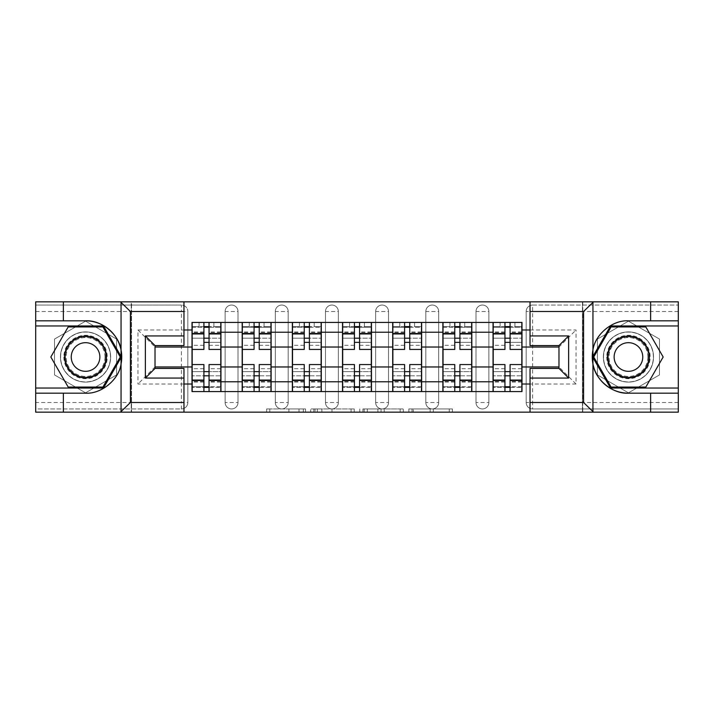 <?xml version="1.0" encoding="UTF-8"?>
<svg xmlns="http://www.w3.org/2000/svg" width="714" height="714" viewBox="0 0 714 714"><rect width="100%" height="100%" fill="white"/><g stroke="black" fill="none" stroke-linecap="round" stroke-linejoin="round"><path stroke-width="0.54" stroke-dasharray="3.57 2.68" d="M305.538 412.156L269.794 412.156L305.538 412.156L305.538 408.943L288.893 408.943L288.893 412.156L288.893 408.943L305.538 408.943L305.538 412.156L305.538 408.943L288.893 408.943L288.893 412.156L288.893 408.943L305.538 408.943L269.794 408.943L305.538 408.943M475.997 311.491A6.435 6.435 0 0 1 482.432 305.056A6.435 6.435 0 0 1 488.867 311.491A6.435 6.435 0 0 0 482.432 305.056A6.435 6.435 0 0 0 475.997 311.491L475.997 402.509A6.435 6.435 0 0 0 482.432 408.943A6.435 6.435 0 0 0 488.867 402.509L488.867 311.491A6.435 6.435 0 0 0 482.432 305.056A6.435 6.435 0 0 0 475.997 311.491L475.997 402.509A6.435 6.435 0 0 0 482.432 408.943A6.435 6.435 0 0 0 488.867 402.509L488.867 311.491L475.997 311.491M425.83 311.491A6.435 6.435 0 0 1 432.256 305.056A6.435 6.435 0 0 1 438.691 311.491A6.435 6.435 0 0 0 432.256 305.056A6.435 6.435 0 0 0 425.83 311.491L425.83 402.509A6.435 6.435 0 0 0 432.256 408.943A6.435 6.435 0 0 0 438.691 402.509L438.691 311.491A6.435 6.435 0 0 0 432.256 305.056A6.435 6.435 0 0 0 425.83 311.491L425.83 402.509A6.435 6.435 0 0 0 432.256 408.943A6.435 6.435 0 0 0 438.691 402.509L438.691 311.491L425.83 311.491M375.653 311.491A6.435 6.435 0 0 1 382.088 305.056A6.435 6.435 0 0 1 388.523 311.491A6.435 6.435 0 0 0 382.088 305.056A6.435 6.435 0 0 0 375.653 311.491L375.653 402.509A6.435 6.435 0 0 0 382.088 408.943A6.435 6.435 0 0 0 388.523 402.509L388.523 311.491A6.435 6.435 0 0 0 382.088 305.056A6.435 6.435 0 0 0 375.653 311.491L375.653 402.509A6.435 6.435 0 0 0 382.088 408.943A6.435 6.435 0 0 0 388.523 402.509L388.523 311.491L375.653 311.491M325.477 311.491A6.435 6.435 0 0 1 331.912 305.056A6.435 6.435 0 0 1 338.347 311.491A6.435 6.435 0 0 0 331.912 305.056A6.435 6.435 0 0 0 325.477 311.491L325.477 402.509A6.435 6.435 0 0 0 331.912 408.943A6.435 6.435 0 0 0 338.347 402.509L338.347 311.491A6.435 6.435 0 0 0 331.912 305.056A6.435 6.435 0 0 0 325.477 311.491L325.477 402.509A6.435 6.435 0 0 0 331.912 408.943A6.435 6.435 0 0 0 338.347 402.509L338.347 311.491L325.477 311.491M275.309 311.491A6.435 6.435 0 0 1 281.744 305.056A6.435 6.435 0 0 1 288.17 311.491A6.435 6.435 0 0 0 281.744 305.056A6.435 6.435 0 0 0 275.309 311.491L275.309 402.509A6.435 6.435 0 0 0 281.744 408.943A6.435 6.435 0 0 0 288.17 402.509L288.17 311.491A6.435 6.435 0 0 0 281.744 305.056A6.435 6.435 0 0 0 275.309 311.491L275.309 402.509A6.435 6.435 0 0 0 281.744 408.943A6.435 6.435 0 0 0 288.17 402.509L288.17 311.491L275.309 311.491M225.133 311.491A6.435 6.435 0 0 1 231.568 305.056A6.435 6.435 0 0 1 238.003 311.491A6.435 6.435 0 0 0 231.568 305.056A6.435 6.435 0 0 0 225.133 311.491L225.133 402.509A6.435 6.435 0 0 0 231.568 408.943A6.435 6.435 0 0 0 238.003 402.509L238.003 311.491A6.435 6.435 0 0 0 231.568 305.056A6.435 6.435 0 0 0 225.133 311.491L225.133 402.509A6.435 6.435 0 0 0 231.568 408.943A6.435 6.435 0 0 0 238.003 402.509L238.003 311.491L225.133 311.491M85.555 382.088A25.088 25.088 0 0 1 60.467 357A25.088 25.088 0 0 1 85.555 331.912A25.088 25.088 0 0 1 110.634 357A25.088 25.088 0 0 1 85.555 382.088A25.088 25.088 0 0 1 60.467 357A25.088 25.088 0 0 1 85.555 331.912A25.088 25.088 0 0 1 110.634 357A25.088 25.088 0 0 1 85.555 382.088A25.088 25.088 0 0 0 110.634 357A25.088 25.088 0 0 0 85.555 331.912A25.088 25.088 0 0 0 60.467 357A25.088 25.088 0 0 0 85.555 382.088A25.088 25.088 0 0 0 110.634 357A25.088 25.088 0 0 0 85.555 331.912A25.088 25.088 0 0 0 60.467 357A25.088 25.088 0 0 0 85.555 382.088M628.445 382.088A25.088 25.088 0 0 1 603.366 357A25.088 25.088 0 0 1 628.445 331.912A25.088 25.088 0 0 1 653.533 357A25.088 25.088 0 0 1 628.445 382.088A25.088 25.088 0 0 1 603.366 357A25.088 25.088 0 0 1 628.445 331.912A25.088 25.088 0 0 1 653.533 357A25.088 25.088 0 0 1 628.445 382.088A25.088 25.088 0 0 0 653.533 357A25.088 25.088 0 0 0 628.445 331.912A25.088 25.088 0 0 0 603.366 357A25.088 25.088 0 0 0 628.445 382.088A25.088 25.088 0 0 0 653.533 357A25.088 25.088 0 0 0 628.445 331.912A25.088 25.088 0 0 0 603.366 357A25.088 25.088 0 0 0 628.445 382.088M449.258 412.156L412.014 412.156L449.258 412.156L449.258 408.943L433.318 408.943L452.417 408.943L452.417 412.156L452.417 408.943L412.014 408.943L452.417 408.943L452.417 412.156L452.417 408.943L449.258 408.943L449.258 412.156M430.158 412.156L413.272 412.156L430.158 412.156L430.158 408.943L433.318 408.943L430.158 408.943L430.158 412.156L430.158 408.943L413.272 408.943L413.272 412.156L413.272 408.943L430.158 408.943L430.158 412.156M408.854 412.156L412.014 412.156L408.854 412.156L408.854 408.943L412.014 408.943L408.854 408.943L408.854 412.156M266.634 412.156L269.794 412.156L266.634 412.156L266.634 408.943L269.794 408.943L266.634 408.943L266.634 412.156M650.641 393.182L650.641 412.156L35.7 412.156L63.359 412.156L63.359 393.182M131.546 412.156L183.971 412.156L183.971 368.415L155.018 368.415L155.018 345.585L183.971 345.585L183.971 301.843L131.546 301.843L131.546 412.156L131.546 301.843M530.029 412.156L582.454 412.156L582.454 301.843L530.029 301.843L530.029 345.585L558.982 345.585L558.982 368.415L530.029 368.415L530.029 412.156L582.776 412.156L582.776 301.843L530.029 301.843M354.233 412.156L351.083 412.156L354.233 412.156L354.233 408.943L354.233 412.156M313.83 412.156L351.083 412.156L310.67 412.156L313.83 412.156L313.83 408.943L354.233 408.943L310.67 408.943L310.67 412.156L310.67 408.943L313.83 408.943L313.83 412.156M362.917 412.156L403.33 412.156L359.767 412.156L362.917 412.156L362.917 408.943L403.33 408.943L403.33 412.156L403.33 408.943L384.23 408.943L384.23 412.156M678.3 402.509L532.608 402.509L532.608 305.056L678.3 305.056L532.608 305.056A6.435 6.435 0 0 0 526.173 311.491L526.173 402.509A6.435 6.435 0 0 0 532.608 408.943A6.435 6.435 0 0 1 526.173 402.509A6.435 6.435 0 0 0 532.608 408.943L678.3 408.943L678.3 301.843L650.641 301.843L650.641 320.818M678.3 311.491L526.173 311.491A6.435 6.435 0 0 1 532.608 305.056A6.435 6.435 0 0 0 526.173 311.491L526.173 402.509L532.608 402.509L532.608 408.943L678.3 408.943L678.3 412.156L678.3 301.843L582.776 301.843L582.776 412.156L678.3 412.156L678.3 301.843L35.7 301.843L35.7 412.156L35.7 408.943L181.392 408.943A6.435 6.435 0 0 0 187.827 402.509L187.827 311.491A6.435 6.435 0 0 0 181.392 305.056A6.435 6.435 0 0 1 187.827 311.491A6.435 6.435 0 0 0 181.392 305.056L35.7 305.056L35.7 301.843L35.7 412.156L183.971 412.156M63.359 320.818L63.359 301.843L35.7 301.843L131.224 301.843L131.224 412.156L131.224 301.843L183.971 301.843M187.827 402.509L187.827 311.491L181.392 311.491L181.392 402.509L35.7 402.509L35.7 408.943L181.392 408.943A6.435 6.435 0 0 0 187.827 402.509A6.435 6.435 0 0 1 181.392 408.943L181.392 402.509L187.827 402.509M35.7 311.491L181.392 311.491L181.392 305.056L35.7 305.056L35.7 402.509M493.044 322.425L521.988 322.425L521.988 327.253L493.044 327.253L493.044 322.425L471.82 322.425L471.82 327.253L442.876 327.253L442.876 322.425L421.644 322.425L421.644 327.253L392.7 327.253L392.7 322.425L371.476 322.425L371.476 327.253L342.524 327.253L342.524 322.425L321.3 322.425L321.3 327.253L292.356 327.253L292.356 322.425L271.124 322.425L271.124 327.253L242.18 327.253L242.18 322.425L220.956 322.425L220.956 327.253L192.012 327.253L192.012 386.747L220.956 386.747L220.956 327.253M220.956 386.747L220.956 391.575L242.18 391.575L242.18 386.747L271.124 386.747L271.124 327.253M242.18 327.253L242.18 386.747M271.124 386.747L271.124 391.575L292.356 391.575L292.356 386.747L321.3 386.747L321.3 327.253M292.356 327.253L292.356 386.747M321.3 386.747L321.3 391.575L342.524 391.575L342.524 386.747L371.476 386.747L371.476 327.253M342.524 327.253L342.524 386.747M371.476 386.747L371.476 391.575L392.7 391.575L392.7 386.747L421.644 386.747L421.644 327.253M392.7 327.253L392.7 386.747M421.644 386.747L421.644 391.575L442.876 391.575L442.876 386.747L471.82 386.747L471.82 327.253M442.876 327.253L442.876 386.747M471.82 386.747L471.82 391.575L493.044 391.575L493.044 386.747L521.988 386.747L521.988 327.253M493.044 327.253L493.044 386.747M471.82 366.969L493.044 366.969M421.644 366.969L442.876 366.969M371.476 366.969L392.7 366.969M321.3 366.969L342.524 366.969M271.124 366.969L292.356 366.969M220.956 366.969L242.18 366.969M493.044 347.031L471.82 347.031M442.876 347.031L421.644 347.031M392.7 347.031L371.476 347.031M342.524 347.031L321.3 347.031M292.356 347.031L271.124 347.031M242.18 347.031L220.956 347.031M192.012 347.031L155.018 347.031L155.018 366.969L192.012 366.969M183.971 384.016L137.972 384.016L137.972 329.984L183.971 329.984M530.029 329.984L576.028 329.984L576.028 384.016L530.029 384.016M116.587 339.079L85.555 321.166L54.514 339.079L54.514 374.921L85.555 392.834L116.587 374.921L116.587 339.079L85.555 321.166L54.514 339.079L54.514 374.921L85.555 392.834L116.587 374.921L116.587 339.079M582.454 412.156L582.454 301.843M659.486 339.079L628.445 321.166L597.413 339.079L597.413 374.921L628.445 392.834L659.486 374.921L659.486 339.079L628.445 321.166L597.413 339.079L597.413 374.921L628.445 392.834L659.486 374.921L659.486 339.079M521.988 366.969L558.982 366.969L558.982 347.031L521.988 347.031M576.028 384.016L558.982 366.969L558.982 347.031L576.028 329.984M137.972 329.984L155.018 347.031L155.018 366.969L137.972 384.016M220.956 391.575L192.012 391.575L192.012 386.747M192.012 327.253L192.012 322.425L220.956 322.425M242.18 322.425L271.124 322.425M292.356 322.425L321.3 322.425M342.524 322.425L371.476 322.425M392.7 322.425L421.644 322.425M442.876 322.425L471.82 322.425M521.988 386.747L521.988 391.575L493.044 391.575M471.82 391.575L442.876 391.575M421.644 391.575L392.7 391.575M371.476 391.575L342.524 391.575M321.3 391.575L292.356 391.575M271.124 391.575L242.18 391.575M220.796 386.747L209.05 386.747M203.909 386.747L192.173 386.747M192.173 327.253L203.909 327.253M209.05 327.253L220.796 327.253M488.867 402.509A6.435 6.435 0 0 1 482.432 408.943A6.435 6.435 0 0 1 475.997 402.509L488.867 402.509M438.691 402.509A6.435 6.435 0 0 1 432.256 408.943A6.435 6.435 0 0 1 425.83 402.509L438.691 402.509M388.523 402.509A6.435 6.435 0 0 1 382.088 408.943A6.435 6.435 0 0 1 375.653 402.509L388.523 402.509M338.347 402.509A6.435 6.435 0 0 1 331.912 408.943A6.435 6.435 0 0 1 325.477 402.509L338.347 402.509M288.17 402.509A6.435 6.435 0 0 1 281.744 408.943A6.435 6.435 0 0 1 275.309 402.509L288.17 402.509M238.003 402.509A6.435 6.435 0 0 1 231.568 408.943A6.435 6.435 0 0 1 225.133 402.509L238.003 402.509M270.963 386.747L259.227 386.747M254.077 386.747L242.341 386.747M242.341 327.253L254.077 327.253M259.227 327.253L270.963 327.253M321.139 386.747L309.403 386.747M304.253 386.747L292.517 386.747M292.517 327.253L304.253 327.253M309.403 327.253L321.139 327.253M371.316 386.747L359.57 386.747M354.43 386.747L342.684 386.747M342.684 327.253L354.43 327.253M359.57 327.253L371.316 327.253M421.483 386.747L409.747 386.747M404.597 386.747L392.861 386.747M392.861 327.253L404.597 327.253M409.747 327.253L421.483 327.253M471.659 386.747L459.923 386.747M454.773 386.747L443.037 386.747M443.037 327.253L454.773 327.253M459.923 327.253L471.659 327.253M521.827 386.747L510.091 386.747M504.95 386.747L493.204 386.747M493.204 327.253L504.95 327.253M510.091 327.253L521.827 327.253M317.302 412.156L321.88 412.156L317.302 412.156L317.302 408.943L315.088 408.943L315.088 412.156L315.088 408.943L321.88 408.943L317.302 408.943L317.302 412.156M321.88 412.156L331.983 412.156L321.88 412.156L321.88 408.943L331.983 408.943L331.983 412.156L331.983 408.943L321.88 408.943L321.88 412.156M362.917 408.943L381.071 408.943L381.071 412.156L381.071 408.943L377.911 408.943L381.071 408.943L381.071 412.156L381.071 408.943L384.23 408.943M364.185 408.943L364.185 412.156L364.185 408.943M359.767 408.943L359.767 412.156L359.767 408.943M209.05 345.264L220.796 345.264L220.796 326.61L213.879 326.61L213.879 322.425L199.081 322.425L199.081 326.61L213.879 326.61L213.879 322.425L220.796 322.425L220.796 326.61L209.05 326.61L209.05 345.264L209.05 338.186L220.796 338.186L192.173 338.186L192.173 391.575L209.05 391.575L209.05 387.39L220.796 387.39L192.173 387.39L203.909 387.39L203.909 368.736L203.909 375.814L192.173 375.814L220.796 375.814L220.796 368.736L220.796 391.575L209.05 391.575M203.909 349.441L203.909 342.363L220.796 342.363L220.796 349.441L220.796 342.363L209.05 342.363L209.05 349.441M203.909 345.264L203.909 326.61L192.173 326.61L192.173 345.264L192.173 338.186L203.909 338.186L203.909 345.264L192.173 345.264M192.173 342.363L192.173 349.441L192.173 342.363M220.796 322.425L192.173 322.425L192.173 326.61L199.081 326.61L199.081 322.425L192.173 322.425M209.05 364.559L209.05 371.637L220.796 371.637L220.796 364.559L220.796 371.637L192.173 371.637L192.173 364.559L192.173 371.637L203.909 371.637L203.909 364.559M220.796 391.575L192.173 391.575M220.796 345.264L220.796 375.814L209.05 375.814L209.05 368.736L209.05 387.39M209.05 326.61L209.05 322.425M203.909 322.425L203.909 326.61M209.05 342.363L209.05 338.186M203.909 338.186L203.909 342.363M203.909 387.39L203.909 391.575M203.909 371.637L203.909 375.814M209.05 375.814L209.05 371.637M121.05 364.006A36.182 36.182 0 0 1 85.555 393.182L35.7 393.182M35.7 320.818L85.555 320.818M35.7 388.032L103.468 388.032L121.389 357L103.468 325.968L35.7 325.968M592.95 349.994A36.182 36.182 0 0 1 628.445 320.818L678.3 320.818M678.3 393.182L628.445 393.182M678.3 325.968L610.532 325.968L592.611 357L610.532 388.032L678.3 388.032M63.841 357A21.706 21.706 0 0 0 85.555 378.706A21.706 21.706 0 0 0 107.261 357A21.706 21.706 0 0 0 85.555 335.294A21.706 21.706 0 0 0 63.841 357M105.654 357A20.099 20.099 0 0 1 85.555 377.099A20.099 20.099 0 0 1 65.447 357A20.099 20.099 0 0 0 85.555 377.099A20.099 20.099 0 0 0 105.654 357A20.099 20.099 0 0 0 85.555 336.901A20.099 20.099 0 0 0 65.447 357A20.099 20.099 0 0 1 85.555 336.901A20.099 20.099 0 0 1 105.654 357A20.099 20.099 0 0 0 85.555 336.901A20.099 20.099 0 0 0 65.447 357M99.862 357A14.316 14.316 0 0 1 85.555 371.316A14.316 14.316 0 0 1 71.239 357A14.316 14.316 0 0 1 85.555 342.684A14.316 14.316 0 0 1 99.862 357M60.628 357A24.928 24.928 0 0 1 85.555 332.072A24.928 24.928 0 0 1 110.474 357A24.928 24.928 0 0 1 85.555 381.928A24.928 24.928 0 0 1 60.628 357A24.928 24.928 0 0 1 85.555 332.072A24.928 24.928 0 0 1 110.474 357A24.928 24.928 0 0 1 85.555 381.928A24.928 24.928 0 0 1 60.628 357M102.914 326.932L120.273 357L102.914 387.068L68.187 387.068L50.828 357L68.187 326.932L102.914 326.932M606.739 357A21.706 21.706 0 0 0 628.445 378.706A21.706 21.706 0 0 0 650.159 357A21.706 21.706 0 0 0 628.445 335.294A21.706 21.706 0 0 0 606.739 357M648.553 357A20.099 20.099 0 0 1 628.445 377.099A20.099 20.099 0 0 1 608.346 357A20.099 20.099 0 0 0 628.445 377.099A20.099 20.099 0 0 0 648.553 357A20.099 20.099 0 0 0 628.445 336.901A20.099 20.099 0 0 0 608.346 357A20.099 20.099 0 0 1 628.445 336.901A20.099 20.099 0 0 1 648.553 357A20.099 20.099 0 0 0 628.445 336.901A20.099 20.099 0 0 0 608.346 357M642.761 357A14.316 14.316 0 0 1 628.445 371.316A14.316 14.316 0 0 1 614.138 357A14.316 14.316 0 0 1 628.445 342.684A14.316 14.316 0 0 1 642.761 357M603.526 357A24.928 24.928 0 0 1 628.445 332.072A24.928 24.928 0 0 1 653.372 357A24.928 24.928 0 0 1 628.445 381.928A24.928 24.928 0 0 1 603.526 357A24.928 24.928 0 0 1 628.445 332.072A24.928 24.928 0 0 1 653.372 357A24.928 24.928 0 0 1 628.445 381.928A24.928 24.928 0 0 1 603.526 357M645.813 326.932L663.172 357L645.813 387.068L611.086 387.068L593.727 357L611.086 326.932L645.813 326.932M259.227 345.264L270.963 345.264L270.963 326.61L264.055 326.61L264.055 322.425L249.257 322.425L249.257 326.61L264.055 326.61L264.055 322.425L270.963 322.425L270.963 326.61L259.227 326.61L259.227 345.264L259.227 338.186L270.963 338.186L242.341 338.186L242.341 391.575L259.227 391.575L259.227 387.39L270.963 387.39L242.341 387.39L254.077 387.39L254.077 368.736L254.077 375.814L242.341 375.814L270.963 375.814L270.963 368.736L270.963 391.575L259.227 391.575M254.077 349.441L254.077 342.363L270.963 342.363L270.963 349.441L270.963 342.363L259.227 342.363L259.227 349.441M254.077 345.264L254.077 326.61L242.341 326.61L242.341 345.264L242.341 338.186L254.077 338.186L254.077 345.264L242.341 345.264M242.341 342.363L242.341 349.441L242.341 342.363M270.963 322.425L242.341 322.425L242.341 326.61L249.257 326.61L249.257 322.425L242.341 322.425M259.227 364.559L259.227 371.637L270.963 371.637L270.963 364.559L270.963 371.637L242.341 371.637L242.341 364.559L242.341 371.637L254.077 371.637L254.077 364.559M270.963 391.575L242.341 391.575M270.963 345.264L270.963 375.814L259.227 375.814L259.227 368.736L259.227 387.39M259.227 326.61L259.227 322.425M254.077 322.425L254.077 326.61M259.227 342.363L259.227 338.186M254.077 338.186L254.077 342.363M254.077 387.39L254.077 391.575M254.077 371.637L254.077 375.814M259.227 375.814L259.227 371.637M309.403 345.264L321.139 345.264L321.139 326.61L314.222 326.61L314.222 322.425L299.434 322.425L299.434 326.61L314.222 326.61L314.222 322.425L321.139 322.425L321.139 326.61L309.403 326.61L309.403 345.264L309.403 338.186L321.139 338.186L292.517 338.186L292.517 391.575L309.403 391.575L309.403 387.39L321.139 387.39L292.517 387.39L304.253 387.39L304.253 368.736L304.253 375.814L292.517 375.814L321.139 375.814L321.139 368.736L321.139 391.575L309.403 391.575M304.253 349.441L304.253 342.363L321.139 342.363L321.139 349.441L321.139 342.363L309.403 342.363L309.403 349.441M304.253 345.264L304.253 326.61L292.517 326.61L292.517 345.264L292.517 338.186L304.253 338.186L304.253 345.264L292.517 345.264M292.517 342.363L292.517 349.441L292.517 342.363M321.139 322.425L292.517 322.425L292.517 326.61L299.434 326.61L299.434 322.425L292.517 322.425M309.403 364.559L309.403 371.637L321.139 371.637L321.139 364.559L321.139 371.637L292.517 371.637L292.517 364.559L292.517 371.637L304.253 371.637L304.253 364.559M321.139 391.575L292.517 391.575M321.139 345.264L321.139 375.814L309.403 375.814L309.403 368.736L309.403 387.39M309.403 326.61L309.403 322.425M304.253 322.425L304.253 326.61M309.403 342.363L309.403 338.186M304.253 338.186L304.253 342.363M304.253 387.39L304.253 391.575M304.253 371.637L304.253 375.814M309.403 375.814L309.403 371.637M359.57 345.264L371.316 345.264L371.316 326.61L364.399 326.61L364.399 322.425L349.601 322.425L349.601 326.61L364.399 326.61L364.399 322.425L371.316 322.425L371.316 326.61L359.57 326.61L359.57 345.264L359.57 338.186L371.316 338.186L342.684 338.186L342.684 391.575L359.57 391.575L359.57 387.39L371.316 387.39L342.684 387.39L354.43 387.39L354.43 368.736L354.43 375.814L342.684 375.814L371.316 375.814L371.316 368.736L371.316 391.575L359.57 391.575M354.43 349.441L354.43 342.363L371.316 342.363L371.316 349.441L371.316 342.363L359.57 342.363L359.57 349.441M354.43 345.264L354.43 326.61L342.684 326.61L342.684 345.264L342.684 338.186L354.43 338.186L354.43 345.264L342.684 345.264M342.684 342.363L342.684 349.441L342.684 342.363M371.316 322.425L342.684 322.425L342.684 326.61L349.601 326.61L349.601 322.425L342.684 322.425M359.57 364.559L359.57 371.637L371.316 371.637L371.316 364.559L371.316 371.637L342.684 371.637L342.684 364.559L342.684 371.637L354.43 371.637L354.43 364.559M371.316 391.575L342.684 391.575M371.316 345.264L371.316 375.814L359.57 375.814L359.57 368.736L359.57 387.39M359.57 326.61L359.57 322.425M354.43 322.425L354.43 326.61M359.57 342.363L359.57 338.186M354.43 338.186L354.43 342.363M354.43 387.39L354.43 391.575M354.43 371.637L354.43 375.814M359.57 375.814L359.57 371.637M409.747 345.264L421.483 345.264L421.483 326.61L414.566 326.61L414.566 322.425L399.778 322.425L399.778 326.61L414.566 326.61L414.566 322.425L421.483 322.425L421.483 326.61L409.747 326.61L409.747 345.264L409.747 338.186L421.483 338.186L392.861 338.186L392.861 391.575L409.747 391.575L409.747 387.39L421.483 387.39L392.861 387.39L404.597 387.39L404.597 368.736L404.597 375.814L392.861 375.814L421.483 375.814L421.483 368.736L421.483 391.575L409.747 391.575M404.597 349.441L404.597 342.363L421.483 342.363L421.483 349.441L421.483 342.363L409.747 342.363L409.747 349.441M404.597 345.264L404.597 326.61L392.861 326.61L392.861 345.264L392.861 338.186L404.597 338.186L404.597 345.264L392.861 345.264M392.861 342.363L392.861 349.441L392.861 342.363M421.483 322.425L392.861 322.425L392.861 326.61L399.778 326.61L399.778 322.425L392.861 322.425M409.747 364.559L409.747 371.637L421.483 371.637L421.483 364.559L421.483 371.637L392.861 371.637L392.861 364.559L392.861 371.637L404.597 371.637L404.597 364.559M421.483 391.575L392.861 391.575M421.483 345.264L421.483 375.814L409.747 375.814L409.747 368.736L409.747 387.39M409.747 326.61L409.747 322.425M404.597 322.425L404.597 326.61M409.747 342.363L409.747 338.186M404.597 338.186L404.597 342.363M404.597 387.39L404.597 391.575M404.597 371.637L404.597 375.814M409.747 375.814L409.747 371.637M459.923 345.264L471.659 345.264L471.659 326.61L464.743 326.61L464.743 322.425L449.945 322.425L449.945 326.61L464.743 326.61L464.743 322.425L471.659 322.425L471.659 326.61L459.923 326.61L459.923 345.264L459.923 338.186L471.659 338.186L443.037 338.186L443.037 391.575L459.923 391.575L459.923 387.39L471.659 387.39L443.037 387.39L454.773 387.39L454.773 368.736L454.773 375.814L443.037 375.814L471.659 375.814L471.659 368.736L471.659 391.575L459.923 391.575M454.773 349.441L454.773 342.363L471.659 342.363L471.659 349.441L471.659 342.363L459.923 342.363L459.923 349.441M454.773 345.264L454.773 326.61L443.037 326.61L443.037 345.264L443.037 338.186L454.773 338.186L454.773 345.264L443.037 345.264M443.037 342.363L443.037 349.441L443.037 342.363M471.659 322.425L443.037 322.425L443.037 326.61L449.945 326.61L449.945 322.425L443.037 322.425M459.923 364.559L459.923 371.637L471.659 371.637L471.659 364.559L471.659 371.637L443.037 371.637L443.037 364.559L443.037 371.637L454.773 371.637L454.773 364.559M471.659 391.575L443.037 391.575M471.659 345.264L471.659 375.814L459.923 375.814L459.923 368.736L459.923 387.39M459.923 326.61L459.923 322.425M454.773 322.425L454.773 326.61M459.923 342.363L459.923 338.186M454.773 338.186L454.773 342.363M454.773 387.39L454.773 391.575M454.773 371.637L454.773 375.814M459.923 375.814L459.923 371.637M510.091 345.264L521.827 345.264L521.827 326.61L514.919 326.61L514.919 322.425L500.121 322.425L500.121 326.61L514.919 326.61L514.919 322.425L521.827 322.425L521.827 326.61L510.091 326.61L510.091 345.264L510.091 338.186L521.827 338.186L493.204 338.186L493.204 391.575L510.091 391.575L510.091 387.39L521.827 387.39L493.204 387.39L504.95 387.39L504.95 368.736L504.95 375.814L493.204 375.814L521.827 375.814L521.827 368.736L521.827 391.575L510.091 391.575M504.95 349.441L504.95 342.363L521.827 342.363L521.827 349.441L521.827 342.363L510.091 342.363L510.091 349.441M504.95 345.264L504.95 326.61L493.204 326.61L493.204 345.264L493.204 338.186L504.95 338.186L504.95 345.264L493.204 345.264M493.204 342.363L493.204 349.441L493.204 342.363M521.827 322.425L493.204 322.425L493.204 326.61L500.121 326.61L500.121 322.425L493.204 322.425M510.091 364.559L510.091 371.637L521.827 371.637L521.827 364.559L521.827 371.637L493.204 371.637L493.204 364.559L493.204 371.637L504.95 371.637L504.95 364.559M521.827 391.575L493.204 391.575M521.827 345.264L521.827 375.814L510.091 375.814L510.091 368.736L510.091 387.39M510.091 326.61L510.091 322.425M504.95 322.425L504.95 326.61M510.091 342.363L510.091 338.186M504.95 338.186L504.95 342.363M504.95 387.39L504.95 391.575M504.95 371.637L504.95 375.814M510.091 375.814L510.091 371.637M303.334 408.943L303.334 412.156L303.334 408.943M298.988 408.943L298.988 412.156L298.988 408.943M269.794 408.943L269.794 412.156L269.794 408.943M351.083 408.943L351.083 412.156L351.083 408.943M400.17 408.943L400.17 412.156L400.17 408.943M377.911 408.943L377.911 412.156L377.911 408.943M367.335 408.943L367.335 412.156L367.335 408.943M433.318 408.943L433.318 412.156L433.318 408.943M412.014 408.943L412.014 412.156L412.014 408.943M220.796 332.421L209.05 332.421M203.909 332.421L192.173 332.421M203.909 382.008L192.173 382.008M203.909 381.579L192.173 381.579M203.909 331.992L192.173 331.992M220.796 382.008L209.05 382.008M220.796 381.579L209.05 381.579M220.796 331.992L209.05 331.992M104.994 357A19.439 19.439 0 0 1 85.555 376.439A19.439 19.439 0 0 1 66.107 357A19.439 19.439 0 0 1 85.555 337.561A19.439 19.439 0 0 1 104.994 357M647.893 357A19.439 19.439 0 0 1 628.445 376.439A19.439 19.439 0 0 1 609.006 357A19.439 19.439 0 0 1 628.445 337.561A19.439 19.439 0 0 1 647.893 357M270.963 332.421L259.227 332.421M254.077 332.421L242.341 332.421M254.077 382.008L242.341 382.008M254.077 381.579L242.341 381.579M254.077 331.992L242.341 331.992M270.963 382.008L259.227 382.008M270.963 381.579L259.227 381.579M270.963 331.992L259.227 331.992M321.139 332.421L309.403 332.421M304.253 332.421L292.517 332.421M304.253 382.008L292.517 382.008M304.253 381.579L292.517 381.579M304.253 331.992L292.517 331.992M321.139 382.008L309.403 382.008M321.139 381.579L309.403 381.579M321.139 331.992L309.403 331.992M371.316 332.421L359.57 332.421M354.43 332.421L342.684 332.421M354.43 382.008L342.684 382.008M354.43 381.579L342.684 381.579M354.43 331.992L342.684 331.992M371.316 382.008L359.57 382.008M371.316 381.579L359.57 381.579M371.316 331.992L359.57 331.992M421.483 332.421L409.747 332.421M404.597 332.421L392.861 332.421M404.597 382.008L392.861 382.008M404.597 381.579L392.861 381.579M404.597 331.992L392.861 331.992M421.483 382.008L409.747 382.008M421.483 381.579L409.747 381.579M421.483 331.992L409.747 331.992M471.659 332.421L459.923 332.421M454.773 332.421L443.037 332.421M454.773 382.008L443.037 382.008M454.773 381.579L443.037 381.579M454.773 331.992L443.037 331.992M471.659 382.008L459.923 382.008M471.659 381.579L459.923 381.579M471.659 331.992L459.923 331.992M521.827 332.421L510.091 332.421M504.95 332.421L493.204 332.421M504.95 382.008L493.204 382.008M504.95 381.579L493.204 381.579M504.95 331.992L493.204 331.992M521.827 382.008L510.091 382.008M521.827 381.579L510.091 381.579M521.827 331.992L510.091 331.992M203.909 368.736L192.173 368.736M220.796 368.736L209.05 368.736M254.077 368.736L242.341 368.736M270.963 368.736L259.227 368.736M304.253 368.736L292.517 368.736M321.139 368.736L309.403 368.736M354.43 368.736L342.684 368.736M371.316 368.736L359.57 368.736M404.597 368.736L392.861 368.736M421.483 368.736L409.747 368.736M454.773 368.736L443.037 368.736M471.659 368.736L459.923 368.736M504.95 368.736L493.204 368.736M521.827 368.736L510.091 368.736"/><path stroke-width="1.07" d="M582.454 412.156L678.3 412.156L678.3 325.968L610.532 325.968L592.611 357L610.532 388.032L678.3 388.032M183.971 412.156L530.029 412.156L530.029 368.415L558.982 368.415L558.982 345.585L530.029 345.585L530.029 301.843L183.971 301.843L183.971 345.585L155.018 345.585L155.018 368.415L183.971 368.415L183.971 412.156L120.479 412.156L130.421 402.509L183.971 402.509M120.479 412.156L35.7 412.156L35.7 393.182L63.359 393.182L63.359 412.156L131.546 412.156M131.546 301.843L35.7 301.843L35.7 388.032L103.468 388.032L121.389 357L103.468 325.968L35.7 325.968M530.029 301.843L678.3 301.843L678.3 320.818L650.641 320.818L650.641 301.843L582.454 301.843M242.18 391.575L242.18 332.233L220.956 332.233L220.956 391.575M220.956 332.233L220.956 322.425M242.18 332.233L242.18 322.425M271.124 322.425L271.124 391.575M292.356 391.575L292.356 322.425M321.3 322.425L321.3 391.575M342.524 391.575L342.524 322.425M371.476 322.425L371.476 391.575M392.7 391.575L392.7 322.425M421.644 322.425L421.644 391.575M442.876 391.575L442.876 322.425M471.82 322.425L471.82 391.575M493.044 391.575L493.044 322.425M493.044 366.969L471.82 366.969M442.876 366.969L421.644 366.969M392.7 366.969L371.476 366.969M342.524 366.969L321.3 366.969M292.356 366.969L271.124 366.969M242.18 366.969L220.956 366.969M493.044 347.031L471.82 347.031M442.876 347.031L421.644 347.031M392.7 347.031L371.476 347.031M342.524 347.031L321.3 347.031M292.356 347.031L271.124 347.031M242.18 347.031L220.956 347.031M155.018 366.969L192.012 366.969L192.012 347.031L155.018 347.031M183.971 329.984L192.012 329.984L192.012 347.031M558.982 347.031L521.988 347.031L521.988 322.425L192.012 322.425L192.012 329.984M521.988 329.984L530.029 329.984M530.029 384.016L521.988 384.016L521.988 366.969L558.982 366.969M192.012 366.969L192.012 391.575L521.988 391.575L521.988 384.016M192.012 384.016L183.971 384.016M521.988 347.031L521.988 366.969M209.05 386.747L203.909 386.747M203.909 327.253L209.05 327.253M259.227 386.747L254.077 386.747M254.077 327.253L259.227 327.253M309.403 386.747L304.253 386.747M304.253 327.253L309.403 327.253M359.57 386.747L354.43 386.747M354.43 327.253L359.57 327.253M409.747 386.747L404.597 386.747M404.597 327.253L409.747 327.253M459.923 386.747L454.773 386.747M454.773 327.253L459.923 327.253M510.091 386.747L504.95 386.747M504.95 327.253L510.091 327.253M220.796 391.575L220.796 349.441L209.05 349.441L209.05 322.425M203.909 322.425L203.909 349.441L192.173 349.441L192.173 322.425M220.796 349.441L220.796 322.425M192.173 391.575L192.173 364.559L203.909 364.559L203.909 391.575M209.05 391.575L209.05 364.559L220.796 364.559M203.909 342.363L209.05 342.363M192.173 364.559L192.173 349.441M209.05 371.637L203.909 371.637M209.05 387.39L203.909 387.39M203.909 375.814L209.05 375.814M209.05 338.186L203.909 338.186M203.909 326.61L209.05 326.61M63.359 393.182L85.555 393.182C101.317 394.182 118.979 379.661 121.05 364.006L121.05 349.994C118.979 334.339 101.317 319.818 85.555 320.818L35.7 320.818M35.7 393.182L35.7 388.032M183.971 311.491L130.421 311.491L120.479 301.843L63.359 301.843L63.359 320.818M120.479 301.843L183.971 301.843M85.555 320.818A36.182 36.182 0 0 1 121.05 364.006L121.05 411.88M155.018 345.585L145.37 335.937L183.971 335.937M183.971 378.063L145.37 378.063L155.018 368.415M593.521 301.843L583.579 311.491L530.029 311.491M650.641 320.818L628.445 320.818C612.683 319.818 595.021 334.339 592.95 349.994L592.95 364.006C595.021 379.661 612.683 394.182 628.445 393.182L678.3 393.182M678.3 320.818L678.3 325.968M530.029 402.509L583.579 402.509L593.521 412.156L650.641 412.156L650.641 393.182M593.521 412.156L530.029 412.156M628.445 393.182A36.182 36.182 0 0 1 592.95 349.994L592.95 302.12M558.982 368.415L568.63 378.063L530.029 378.063M530.029 335.937L568.63 335.937L558.982 345.585M64.644 357A20.902 20.902 0 0 0 85.555 377.902A20.902 20.902 0 0 0 106.457 357A20.902 20.902 0 0 0 85.555 336.098A20.902 20.902 0 0 0 64.644 357M71.239 357A14.316 14.316 0 0 0 85.555 371.316A14.316 14.316 0 0 0 99.862 357A14.316 14.316 0 0 0 85.555 342.684A14.316 14.316 0 0 0 71.239 357M102.914 326.932L120.273 357L102.914 387.068L68.187 387.068L50.828 357L68.187 326.932L102.914 326.932M607.543 357A20.902 20.902 0 0 0 628.445 377.902A20.902 20.902 0 0 0 649.356 357A20.902 20.902 0 0 0 628.445 336.098A20.902 20.902 0 0 0 607.543 357M614.138 357A14.316 14.316 0 0 0 628.445 371.316A14.316 14.316 0 0 0 642.761 357A14.316 14.316 0 0 0 628.445 342.684A14.316 14.316 0 0 0 614.138 357M645.813 326.932L663.172 357L645.813 387.068L611.086 387.068L593.727 357L611.086 326.932L645.813 326.932M270.963 391.575L270.963 349.441L259.227 349.441L259.227 322.425M254.077 322.425L254.077 349.441L242.341 349.441L242.341 322.425M270.963 349.441L270.963 322.425M242.341 391.575L242.341 364.559L254.077 364.559L254.077 391.575M259.227 391.575L259.227 364.559L270.963 364.559M254.077 342.363L259.227 342.363M242.341 364.559L242.341 349.441M259.227 371.637L254.077 371.637M259.227 387.39L254.077 387.39M254.077 375.814L259.227 375.814M259.227 338.186L254.077 338.186M254.077 326.61L259.227 326.61M321.139 391.575L321.139 349.441L309.403 349.441L309.403 322.425M304.253 322.425L304.253 349.441L292.517 349.441L292.517 322.425M321.139 349.441L321.139 322.425M292.517 391.575L292.517 364.559L304.253 364.559L304.253 391.575M309.403 391.575L309.403 364.559L321.139 364.559M304.253 342.363L309.403 342.363M292.517 364.559L292.517 349.441M309.403 371.637L304.253 371.637M309.403 387.39L304.253 387.39M304.253 375.814L309.403 375.814M309.403 338.186L304.253 338.186M304.253 326.61L309.403 326.61M371.316 391.575L371.316 349.441L359.57 349.441L359.57 322.425M354.43 322.425L354.43 349.441L342.684 349.441L342.684 322.425M371.316 349.441L371.316 322.425M342.684 391.575L342.684 364.559L354.43 364.559L354.43 391.575M359.57 391.575L359.57 364.559L371.316 364.559M354.43 342.363L359.57 342.363M342.684 364.559L342.684 349.441M359.57 371.637L354.43 371.637M359.57 387.39L354.43 387.39M354.43 375.814L359.57 375.814M359.57 338.186L354.43 338.186M354.43 326.61L359.57 326.61M421.483 391.575L421.483 349.441L409.747 349.441L409.747 322.425M404.597 322.425L404.597 349.441L392.861 349.441L392.861 322.425M421.483 349.441L421.483 322.425M392.861 391.575L392.861 364.559L404.597 364.559L404.597 391.575M409.747 391.575L409.747 364.559L421.483 364.559M404.597 342.363L409.747 342.363M392.861 364.559L392.861 349.441M409.747 371.637L404.597 371.637M409.747 387.39L404.597 387.39M404.597 375.814L409.747 375.814M409.747 338.186L404.597 338.186M404.597 326.61L409.747 326.61M471.659 391.575L471.659 349.441L459.923 349.441L459.923 322.425M454.773 322.425L454.773 349.441L443.037 349.441L443.037 322.425M471.659 349.441L471.659 322.425M443.037 391.575L443.037 364.559L454.773 364.559L454.773 391.575M459.923 391.575L459.923 364.559L471.659 364.559M454.773 342.363L459.923 342.363M443.037 364.559L443.037 349.441M459.923 371.637L454.773 371.637M459.923 387.39L454.773 387.39M454.773 375.814L459.923 375.814M459.923 338.186L454.773 338.186M454.773 326.61L459.923 326.61M521.827 391.575L521.827 349.441L510.091 349.441L510.091 322.425M504.95 322.425L504.95 349.441L493.204 349.441L493.204 322.425M521.827 349.441L521.827 322.425M493.204 391.575L493.204 364.559L504.95 364.559L504.95 391.575M510.091 391.575L510.091 364.559L521.827 364.559M504.95 342.363L510.091 342.363M493.204 364.559L493.204 349.441M510.091 371.637L504.95 371.637M510.091 387.39L504.95 387.39M504.95 375.814L510.091 375.814M510.091 338.186L504.95 338.186M504.95 326.61L510.091 326.61M442.876 332.233L421.644 332.233M392.7 332.233L371.476 332.233M342.524 332.233L321.3 332.233M292.356 332.233L271.124 332.233M493.044 332.233L471.82 332.233M442.876 381.767L421.644 381.767M392.7 381.767L371.476 381.767M342.524 381.767L321.3 381.767M292.356 381.767L271.124 381.767M242.18 381.767L220.956 381.767M493.044 381.767L471.82 381.767M220.796 333.518L209.05 333.518M203.909 333.518L192.173 333.518M203.909 333.947L192.173 333.947M203.909 380.053L192.173 380.053M203.909 380.482L192.173 380.482M220.796 380.482L209.05 380.482M220.796 333.947L209.05 333.947M220.796 380.053L209.05 380.053M121.05 349.994L121.05 302.12M130.421 311.491L130.421 402.509M145.37 378.063L145.37 335.937M592.95 364.006L592.95 411.88M583.579 402.509L583.579 311.491M568.63 335.937L568.63 378.063M270.963 333.518L259.227 333.518M254.077 333.518L242.341 333.518M254.077 333.947L242.341 333.947M254.077 380.053L242.341 380.053M254.077 380.482L242.341 380.482M270.963 380.482L259.227 380.482M270.963 333.947L259.227 333.947M270.963 380.053L259.227 380.053M321.139 333.518L309.403 333.518M304.253 333.518L292.517 333.518M304.253 333.947L292.517 333.947M304.253 380.053L292.517 380.053M304.253 380.482L292.517 380.482M321.139 380.482L309.403 380.482M321.139 333.947L309.403 333.947M321.139 380.053L309.403 380.053M371.316 333.518L359.57 333.518M354.43 333.518L342.684 333.518M354.43 333.947L342.684 333.947M354.43 380.053L342.684 380.053M354.43 380.482L342.684 380.482M371.316 380.482L359.57 380.482M371.316 333.947L359.57 333.947M371.316 380.053L359.57 380.053M421.483 333.518L409.747 333.518M404.597 333.518L392.861 333.518M404.597 333.947L392.861 333.947M404.597 380.053L392.861 380.053M404.597 380.482L392.861 380.482M421.483 380.482L409.747 380.482M421.483 333.947L409.747 333.947M421.483 380.053L409.747 380.053M471.659 333.518L459.923 333.518M454.773 333.518L443.037 333.518M454.773 333.947L443.037 333.947M454.773 380.053L443.037 380.053M454.773 380.482L443.037 380.482M471.659 380.482L459.923 380.482M471.659 333.947L459.923 333.947M471.659 380.053L459.923 380.053M521.827 333.518L510.091 333.518M504.95 333.518L493.204 333.518M504.95 333.947L493.204 333.947M504.95 380.053L493.204 380.053M504.95 380.482L493.204 380.482M521.827 380.482L510.091 380.482M521.827 333.947L510.091 333.947M521.827 380.053L510.091 380.053"/></g></svg>
